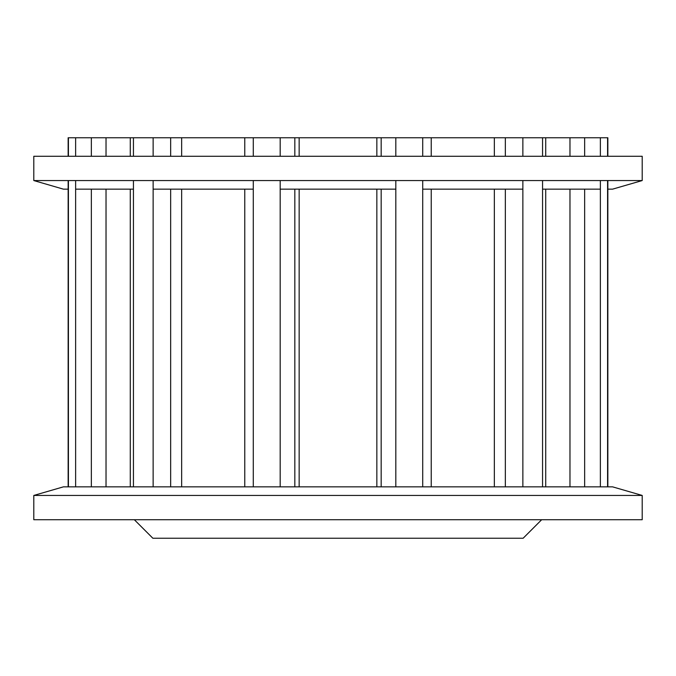 <?xml version="1.0" encoding="UTF-8"?>
<svg xmlns="http://www.w3.org/2000/svg" width="676" height="676" viewBox="0 0 676 676"><rect width="100%" height="100%" fill="white"/><g stroke="black" fill="none" stroke-linecap="round" stroke-linejoin="round"><path stroke-width="1.01" d="M607.851 189.153L612.574 189.153L642.2 180.56L642.2 156.274L33.8 156.274L33.8 180.56L63.426 189.153L68.149 189.153L68.149 486.847L63.426 486.847L33.8 495.44L33.8 519.726L642.2 519.726L642.2 495.44L33.8 495.44M600.372 189.153L542.558 189.153M522.861 189.153L422.72 189.153M395.815 189.153L280.185 189.153M253.28 189.153L153.139 189.153M133.442 189.153L75.627 189.153M642.2 180.56L33.8 180.56M134.338 519.726L152.852 538.24L523.148 538.24L541.662 519.726M607.851 156.274L607.851 137.76L431.229 137.76L431.229 156.274M431.229 189.153L431.229 486.847L381.171 486.847L381.171 189.153M607.851 180.56L607.851 486.847L584.655 486.847L584.655 189.153M545.726 137.76L545.726 156.274M545.726 189.153L545.726 486.847L505.335 486.847L505.335 189.153M170.665 189.153L170.665 486.847L130.274 486.847L130.274 189.153M431.229 137.76L68.149 137.76L68.149 156.274L68.149 137.76M91.344 189.153L91.344 486.847L68.149 486.847L68.149 180.56M294.829 189.153L294.829 486.847L244.771 486.847L244.771 189.153M642.2 495.44L612.574 486.847L607.851 486.847M600.372 180.56L600.372 486.847L542.558 486.847L542.558 180.56M522.861 180.56L522.861 486.847L422.72 486.847L422.72 180.56M395.815 180.56L395.815 486.847L280.185 486.847L280.185 180.56M253.28 180.56L253.28 486.847L153.139 486.847L153.139 180.56M133.442 180.56L133.442 486.847L75.627 486.847L75.627 180.56M542.558 137.76L542.558 156.274M522.861 137.76L522.861 156.274M607.58 137.76L607.58 156.274M607.58 180.56L607.58 486.847M600.372 137.76L600.372 156.274M153.139 137.76L153.139 156.274M133.442 137.76L133.442 156.274M75.627 137.76L75.627 156.274M68.42 137.76L68.42 156.274M68.42 180.56L68.42 486.847M280.185 137.76L280.185 156.274M253.28 137.76L253.28 156.274M422.72 137.76L422.72 156.274M395.815 137.76L395.815 156.274M294.829 137.76L294.829 156.274M299.155 137.76L299.155 156.274M299.155 189.153L299.155 486.847M376.845 137.76L376.845 156.274M376.845 189.153L376.845 486.847M381.171 137.76L381.171 156.274M584.655 137.76L584.655 156.274M569.969 137.76L569.969 156.274M569.969 189.153L569.969 486.847M170.665 137.76L170.665 156.274M181.65 137.76L181.65 156.274M181.65 189.153L181.65 486.847M91.344 137.76L91.344 156.274M106.031 137.76L106.031 156.274M106.031 189.153L106.031 486.847M494.35 137.76L494.35 156.274M494.35 189.153L494.35 486.847M505.335 137.76L505.335 156.274M244.771 137.76L244.771 156.274M130.274 137.76L130.274 156.274"/></g></svg>
